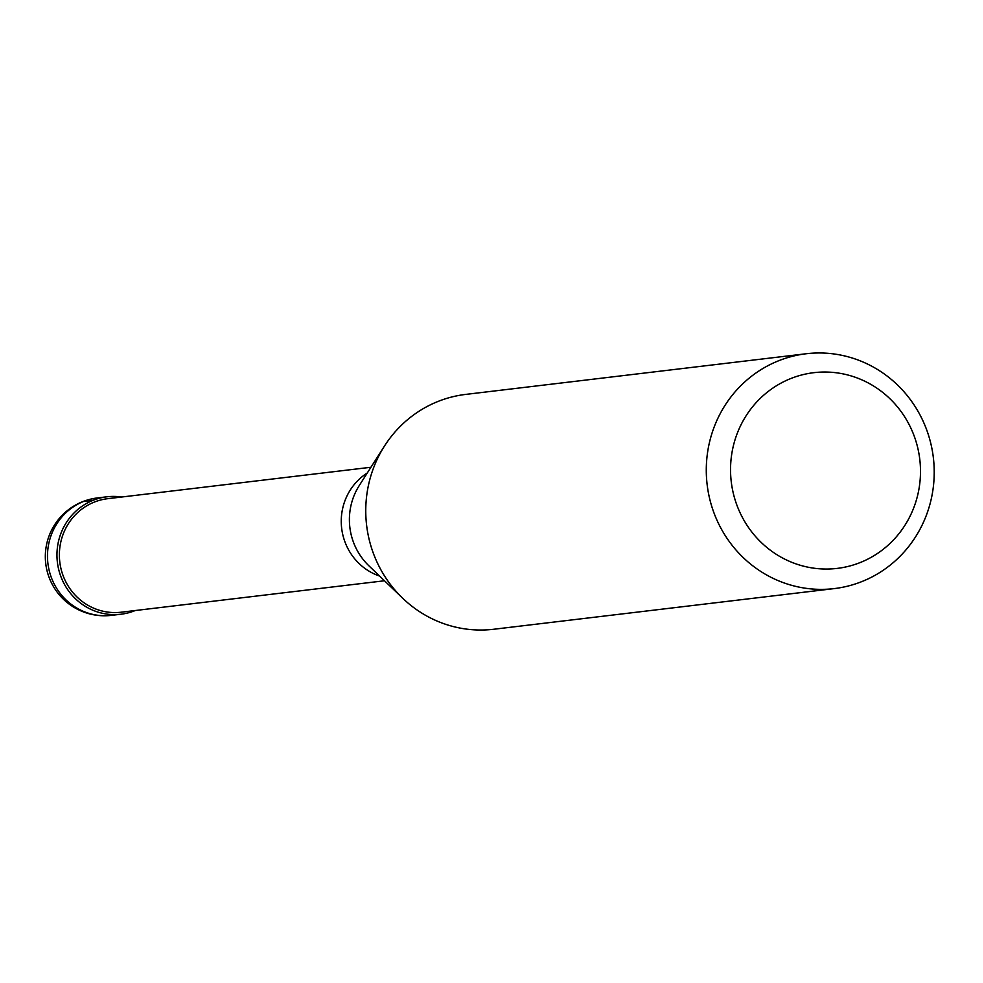 <?xml version="1.0" encoding="UTF-8"?>
<svg xmlns="http://www.w3.org/2000/svg" width="983" height="983" viewBox="0 0 983 983"><rect width="100%" height="100%" fill="white"/><g stroke="black" fill="none" stroke-linecap="round" stroke-linejoin="round"><path stroke-width="1.47" d="M135.199 610.541A59.127 56.953 -96.8 0 1 120.946 614.228A59.127 56.953 -96.8 0 1 60.909 576.652A59.127 56.953 -96.8 0 1 106.926 496.796A59.127 56.953 -96.8 0 1 121.634 497.029A59.127 56.953 83.2 0 0 60.909 576.652A59.127 56.953 83.2 0 0 135.199 610.541M370.947 467.257L107.688 498.688A57.161 55.06 83.2 0 0 63.195 575.891A57.161 55.06 83.2 0 0 121.241 612.2L384.5 580.769M806.232 353.745L465.709 394.404A118.267 113.905 83.2 0 0 384.525 445.975A118.267 113.905 83.2 0 0 373.663 554.117A118.267 113.905 83.2 0 0 402.711 598.254A118.267 113.905 83.2 0 0 493.749 629.255L834.272 588.596A118.267 113.905 -96.8 0 1 714.186 513.458A118.267 113.905 -96.8 0 1 806.232 353.745A118.267 113.905 -96.8 0 1 926.318 428.883A118.267 113.905 -96.8 0 1 834.272 588.596M913.907 435.297A98.558 94.921 -96.8 0 1 860.272 562.522A98.558 94.921 -96.8 0 1 737.127 505.778A98.558 94.921 -96.8 0 1 790.762 378.553A98.558 94.921 -96.8 0 1 913.907 435.297M83.604 501.453L93.078 500.322M106.926 496.796L97.452 497.926A59.127 56.953 83.2 0 0 51.435 577.783A59.127 56.953 83.2 0 0 111.472 615.358L120.946 614.228M379.598 576.063A57.161 55.06 -96.8 0 1 345.07 542.223A57.161 55.06 -96.8 0 1 367.286 472.983M384.525 445.975L359.286 485.516A62.334 60.037 83.2 0 0 353.561 542.505A62.334 60.037 83.2 0 0 368.871 565.766L402.711 598.254M97.452 497.926A59.127 59.127 0 0 0 49.15 577.549A59.127 59.127 0 0 0 111.472 615.358"/></g></svg>
